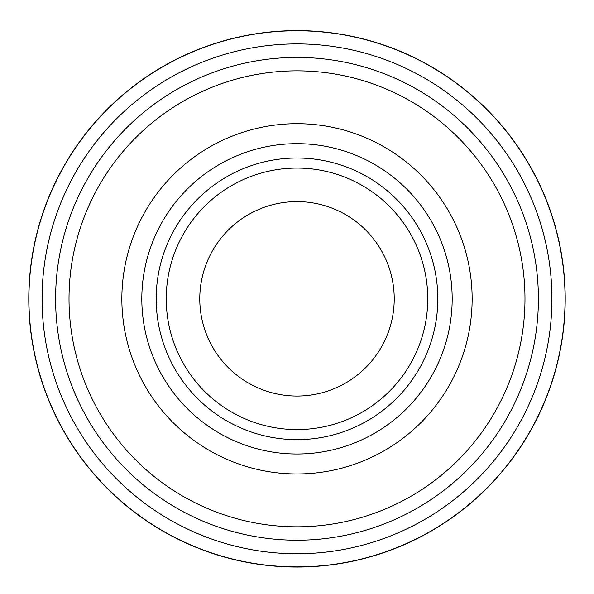 <?xml version="1.0" encoding="UTF-8"?>
<svg xmlns="http://www.w3.org/2000/svg" width="594" height="594" viewBox="0 0 594 594"><rect width="100%" height="100%" fill="white"/><g stroke="black" fill="none" stroke-linecap="round" stroke-linejoin="round"><path stroke-width="0.89" d="M297 168.072A130.754 130.754 0 0 1 410.239 364.204A130.754 130.754 0 0 1 183.761 364.204A130.754 130.754 0 0 1 297 168.072A130.754 130.754 0 0 1 410.239 364.204A130.754 130.754 0 0 1 183.761 364.204A130.754 130.754 0 0 1 297 168.072M297 201.604A97.23 97.23 0 0 1 381.2 347.445A97.23 97.23 0 0 1 212.801 347.445A97.23 97.23 0 0 1 297 201.604M297 158.019A140.815 140.815 0 0 1 418.948 369.238A140.815 140.815 0 0 1 175.052 369.238A140.815 140.815 0 0 1 297 158.019M297 123.686A175.148 175.148 0 0 1 448.678 386.404A175.148 175.148 0 0 1 145.322 386.404A175.148 175.148 0 0 1 297 123.686M297 70.842A227.985 227.985 0 0 1 494.438 412.823A227.985 227.985 0 0 1 99.562 412.823A227.985 227.985 0 0 1 297 70.842M297 57.432A241.394 241.394 0 0 1 506.051 419.527A241.394 241.394 0 0 1 87.949 419.527A241.394 241.394 0 0 1 297 57.432M297 30.762A268.072 268.072 0 0 1 529.157 432.863A268.072 268.072 0 0 1 64.843 432.863A268.072 268.072 0 0 1 297 30.762M297 43.897A254.93 254.93 0 0 1 517.775 426.292A254.93 254.93 0 0 1 76.225 426.292A254.93 254.93 0 0 1 297 43.897M297 143.659A155.168 155.168 0 0 1 431.385 376.418A155.168 155.168 0 0 1 162.615 376.418A155.168 155.168 0 0 1 297 143.659M297 30.613A268.213 268.213 0 0 0 64.716 432.937A268.213 268.213 0 0 0 529.284 432.937A268.213 268.213 0 0 0 297 30.613"/></g></svg>
